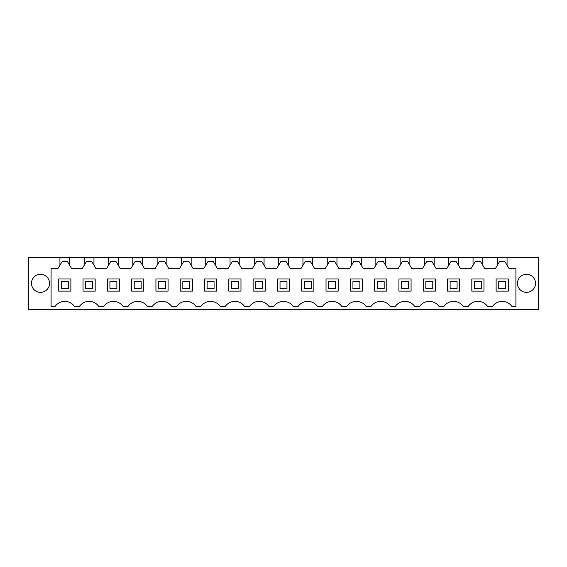 <?xml version="1.0" encoding="UTF-8"?>
<svg xmlns="http://www.w3.org/2000/svg" width="567" height="567" viewBox="0 0 567 567"><rect width="100%" height="100%" fill="white"/><g stroke="black" fill="none" stroke-linecap="round" stroke-linejoin="round"><path stroke-width="0.85" d="M51.087 306.237L51.087 268.744L57.855 268.744L59.939 265.278L59.939 257.638L28.35 257.638L28.35 309.362L538.65 309.362L538.65 257.638L507.061 257.638L507.061 265.278L509.145 268.744L515.913 268.744L515.913 306.237L511.746 306.237A11.801 11.801 0 0 0 492.652 306.237L487.443 306.237A11.801 11.801 0 0 0 468.356 306.237L463.147 306.237A11.801 11.801 0 0 0 444.053 306.237L438.844 306.237A11.801 11.801 0 0 0 419.757 306.237L414.548 306.237A11.801 11.801 0 0 0 395.454 306.237L390.245 306.237A11.801 11.801 0 0 0 371.158 306.237L365.942 306.237A11.801 11.801 0 0 0 346.855 306.237L341.646 306.237A11.801 11.801 0 0 0 322.552 306.237L317.343 306.237A11.801 11.801 0 0 0 298.256 306.237L293.047 306.237A11.801 11.801 0 0 0 273.953 306.237L268.744 306.237A11.801 11.801 0 0 0 249.657 306.237L244.448 306.237A11.801 11.801 0 0 0 225.354 306.237L220.145 306.237A11.801 11.801 0 0 0 201.058 306.237L195.842 306.237A11.801 11.801 0 0 0 176.755 306.237L171.546 306.237A11.801 11.801 0 0 0 152.452 306.237L147.243 306.237A11.801 11.801 0 0 0 128.156 306.237L122.947 306.237A11.801 11.801 0 0 0 103.853 306.237L98.644 306.237A11.801 11.801 0 0 0 79.557 306.237L74.348 306.237A11.801 11.801 0 0 0 55.254 306.237L51.087 306.237L55.254 306.237M40.498 274.3A9.022 9.022 0 0 0 31.476 283.33A9.022 9.022 0 0 0 40.498 292.352A9.022 9.022 0 0 0 49.527 283.33A9.022 9.022 0 0 0 40.498 274.3M526.502 292.352A9.022 9.022 0 0 0 535.524 283.33A9.022 9.022 0 0 0 526.502 274.3A9.022 9.022 0 0 0 517.473 283.33A9.022 9.022 0 0 0 526.502 292.352M59.939 257.638L507.061 257.638M365.942 306.237L371.158 306.237M341.646 306.237L346.855 306.237M317.343 306.237L322.552 306.237M293.047 306.237L295.648 306.237M268.744 306.237L271.352 306.237M244.448 306.237L247.049 306.237M220.145 306.237L222.753 306.237M195.842 306.237L201.058 306.237M171.546 306.237L176.755 306.237M147.243 306.237L152.452 306.237M122.947 306.237L128.156 306.237M98.644 306.237L103.853 306.237M74.348 306.237L79.557 306.237M59.939 265.278L62.228 261.458L67.374 261.458L69.663 265.278L69.663 257.638M507.061 265.278L504.772 261.458L499.626 261.458L495.26 268.744L484.842 268.744L480.469 261.458L475.33 261.458L470.957 268.744L460.546 268.744L456.173 261.458L451.027 261.458L446.654 268.744L436.243 268.744L431.87 261.458L426.731 261.458L422.358 268.744L411.94 268.744L407.574 261.458L402.428 261.458L398.055 268.744L387.644 268.744L383.271 261.458L378.125 261.458L373.759 268.744L363.341 268.744L358.975 261.458L353.829 261.458L349.456 268.744L339.045 268.744L334.672 261.458L329.526 261.458L325.16 268.744L314.742 268.744L310.369 261.458L305.23 261.458L300.857 268.744L290.446 268.744L286.073 261.458L280.927 261.458L276.554 268.744L266.143 268.744L261.77 261.458L256.631 261.458L252.258 268.744L241.84 268.744L237.474 261.458L232.328 261.458L227.955 268.744L217.544 268.744L213.171 261.458L208.025 261.458L203.659 268.744L193.241 268.744L188.875 261.458L183.729 261.458L179.356 268.744L168.945 268.744L164.572 261.458L159.426 261.458L155.06 268.744L144.642 268.744L140.269 261.458L135.13 261.458L130.757 268.744L120.346 268.744L115.973 261.458L110.827 261.458L106.454 268.744L96.043 268.744L91.67 261.458L86.531 261.458L82.158 268.744L71.74 268.744L69.663 265.278M84.242 257.638L84.242 265.278M93.959 257.638L93.959 265.278M108.538 257.638L108.538 265.278M118.262 257.638L118.262 265.278M132.841 257.638L132.841 265.278M142.558 257.638L142.558 265.278M157.137 257.638L157.137 265.278M166.861 257.638L166.861 265.278M181.44 257.638L181.44 265.278M191.157 257.638L191.157 265.278M205.743 257.638L205.743 265.278M215.46 257.638L215.46 265.278M230.039 257.638L230.039 265.278M239.763 257.638L239.763 265.278M254.342 257.638L254.342 265.278M264.059 257.638L264.059 265.278M278.638 257.638L278.638 265.278M288.362 257.638L288.362 265.278M302.941 257.638L302.941 265.278M312.658 257.638L312.658 265.278M327.237 257.638L327.237 265.278M336.961 257.638L336.961 265.278M351.54 257.638L351.54 265.278M361.257 257.638L361.257 265.278M375.843 257.638L375.843 265.278M385.56 257.638L385.56 265.278M400.139 257.638L400.139 265.278M409.863 257.638L409.863 265.278M424.442 257.638L424.442 265.278M434.159 257.638L434.159 265.278M448.738 257.638L448.738 265.278M458.462 257.638L458.462 265.278M473.041 257.638L473.041 265.278M482.758 257.638L482.758 265.278M497.337 257.638L497.337 265.278M70.875 291.14L70.875 278.985L58.727 278.985L58.727 291.14L70.875 291.14M168.073 278.985L155.925 278.985L155.925 291.14L168.073 291.14L168.073 278.985M374.624 278.985L374.624 291.14L386.772 291.14L386.772 278.985L374.624 278.985M83.023 291.14L95.178 291.14L95.178 278.985L83.023 278.985L83.023 291.14M411.075 291.14L411.075 278.985L398.927 278.985L398.927 291.14L411.075 291.14M435.378 291.14L435.378 278.985L423.223 278.985L423.223 291.14L435.378 291.14M362.476 291.14L362.476 278.985L350.328 278.985L350.328 291.14L362.476 291.14M277.426 291.14L289.574 291.14L289.574 278.985L277.426 278.985L277.426 291.14M313.877 291.14L313.877 278.985L301.722 278.985L301.722 291.14L313.877 291.14M338.173 291.14L338.173 278.985L326.025 278.985L326.025 291.14L338.173 291.14M459.674 278.985L447.526 278.985L447.526 291.14L459.674 291.14L459.674 278.985M180.228 291.14L192.376 291.14L192.376 278.985L180.228 278.985L180.228 291.14M216.672 291.14L216.672 278.985L204.524 278.985L204.524 291.14L216.672 291.14M240.975 291.14L240.975 278.985L228.827 278.985L228.827 291.14L240.975 291.14M119.474 278.985L107.326 278.985L107.326 291.14L119.474 291.14L119.474 278.985M143.777 278.985L131.622 278.985L131.622 291.14L143.777 291.14L143.777 278.985M471.822 278.985L471.822 291.14L483.977 291.14L483.977 278.985L471.822 278.985M508.273 278.985L496.125 278.985L496.125 291.14L508.273 291.14L508.273 278.985M253.123 291.14L265.278 291.14L265.278 278.985L253.123 278.985L253.123 291.14M68.274 281.593L68.274 288.532L61.328 288.532L61.328 281.593L68.274 281.593M92.57 281.593L92.57 288.532L85.631 288.532L85.631 281.593L92.57 281.593M116.873 281.593L116.873 288.532L109.927 288.532L109.927 281.593L116.873 281.593M141.169 281.593L141.169 288.532L134.23 288.532L134.23 281.593L141.169 281.593M165.472 281.593L165.472 288.532L158.526 288.532L158.526 281.593L165.472 281.593M189.775 281.593L189.775 288.532L182.829 288.532L182.829 281.593L189.775 281.593M214.071 281.593L214.071 288.532L207.125 288.532L207.125 281.593L214.071 281.593M238.374 281.593L238.374 288.532L231.428 288.532L231.428 281.593L238.374 281.593M262.67 281.593L262.67 288.532L255.731 288.532L255.731 281.593L262.67 281.593M286.973 281.593L286.973 288.532L280.027 288.532L280.027 281.593L286.973 281.593M311.269 281.593L311.269 288.532L304.33 288.532L304.33 281.593L311.269 281.593M335.572 281.593L335.572 288.532L328.626 288.532L328.626 281.593L335.572 281.593M359.875 281.593L359.875 288.532L352.929 288.532L352.929 281.593L359.875 281.593M384.171 281.593L384.171 288.532L377.225 288.532L377.225 281.593L384.171 281.593M408.474 281.593L408.474 288.532L401.528 288.532L401.528 281.593L408.474 281.593M432.77 281.593L432.77 288.532L425.831 288.532L425.831 281.593L432.77 281.593M457.073 281.593L457.073 288.532L450.127 288.532L450.127 281.593L457.073 281.593M481.369 281.593L481.369 288.532L474.43 288.532L474.43 281.593L481.369 281.593M505.672 281.593L505.672 288.532L498.726 288.532L498.726 281.593L505.672 281.593"/></g></svg>
